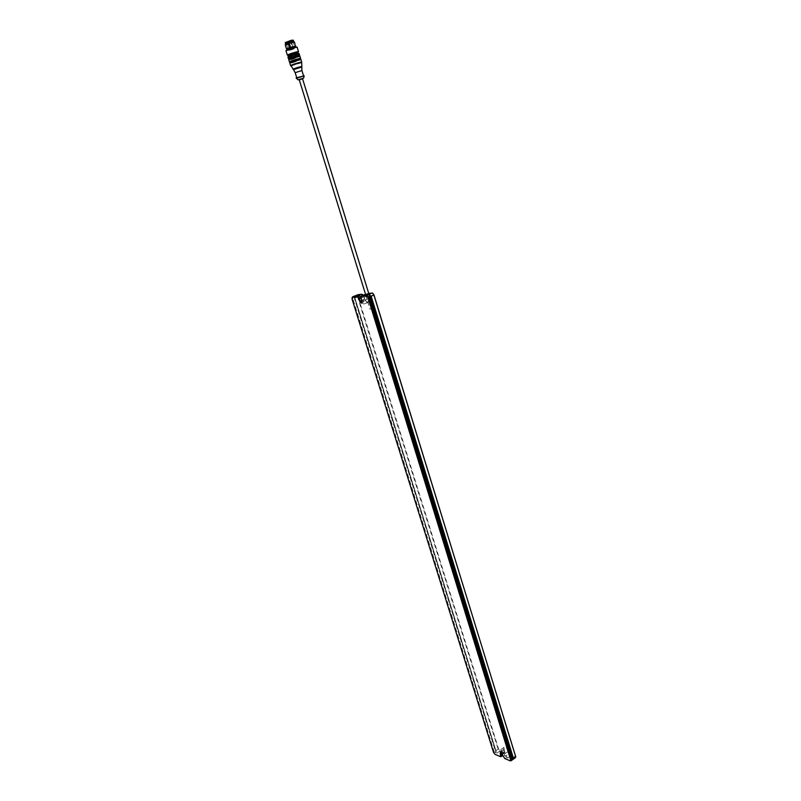 <?xml version="1.0" encoding="UTF-8"?>
<svg xmlns="http://www.w3.org/2000/svg" width="801" height="801" viewBox="0 0 801 801"><rect width="100%" height="100%" fill="white"/><g stroke="black" fill="none" stroke-linecap="round" stroke-linejoin="round"><path stroke-width="0.6" stroke-dasharray="4 3" d="M368.941 293.867L365.646 294.888L368.941 293.867L373.386 308.295L371.123 309.196M302.528 78.658L299.234 79.679M292.896 48.901L292.295 49.121L292.896 48.901M285.887 42.473L292.585 40.39C293.617 39.419 284.425 42.293 285.887 42.473L292.585 40.39M287.669 42.383L292.485 40.561L287.669 42.383M285.346 43.484L293.607 40.921M291.494 41.171L285.456 43.454L293.496 40.961L291.494 41.171M285.597 44.305L293.857 41.742M298.032 79.85L303.619 78.118M296.33 78.328L304.17 75.905M296.16 77.897L304.07 75.454M298.393 77.457L303.489 75.624L298.393 77.457M295.168 72.671L301.937 70.568M293.516 69.637L301.597 67.154M293.126 69.397L301.787 66.723M291.113 65.952L301.496 62.738M290.763 65.742L301.677 62.358M289.832 63.169L300.996 59.715M292.655 62.768L300.876 59.745L289.942 63.139L292.655 62.768M289.572 61.927L300.505 58.533M289.602 62.027L300.535 58.643M288.831 59.935L299.995 56.47M291.664 59.544L299.884 56.511L288.941 59.905L291.664 59.544M288.57 58.683L299.504 55.299M288.6 58.793L299.544 55.399M291.594 55.86L297.041 53.847L291.594 55.86M289.561 55.359L296.811 53.116M289.642 55.599L297.551 52.856M287.819 55.319L298.222 52.095M286.067 50.523L288.76 50.363L296.981 47.139M286.227 50.183L296.65 46.949M286.918 49.171L295.509 46.508M285.336 44.836L287.569 44.736L294.368 42.032M293.046 49.171L293.787 48.961L293.046 49.171M293.727 49.011L293.006 49.211L293.727 49.011M288.74 41.562L290.983 48.02L294.548 47.279L288.14 49.261L290.082 48.32L288.14 42.032L289.171 41.752L288.38 41.742L290.102 48.38M292.745 48.2L293.486 47.99L292.745 48.2M291.033 48.711L292.195 48.27L291.033 48.711M290.553 50.073L291.153 49.852L290.553 50.073M291.083 49.892L290.373 50.093L291.083 49.892M289.712 49.972L290.453 49.762L289.712 49.972M290.092 48.831L289.351 49.041L290.092 48.831M290.393 49.812L289.672 50.012L290.393 49.812M292.195 48.13L292.796 47.9L292.195 48.13M290.092 48.711L290.943 49.482L290.272 48.581M290.683 48.631L289.171 49.171L289.411 50.183L291.063 49.592L289.211 50.253L290.713 49.542L289.952 48.731M289.592 49.221L289.862 50.083L291.644 49.562L291.374 48.711L289.171 49.171M289.181 49.352L289.411 50.183M291.374 48.711L292.896 48.29L293.026 49.332L292.385 49.412L293.156 49.151L292.896 48.29M293.256 47.8L293.516 48.661L291.734 49.171L291.464 48.31L293.667 47.67L292.745 48.32M291.464 48.31L291.694 49.332L293.667 48.751L291.884 49.181M291.444 49.141L291.674 48.18M291.163 48.27L289.151 41.752L291.003 48.09M290.252 49.101L290.853 48.881L290.252 49.101M290.062 48.671L290.713 49.542M291.794 49.181L290.713 49.532M290.603 49.432L290.332 48.571M285.266 42.573L293.156 40.13M291.234 42.443L291.143 43.164L291.914 42.924L291.143 43.164L292.695 48.24M351.949 298.022L493.596 752.179L495.439 754.492L500.515 756.675M500.875 752.079L505.101 758.637L510.287 760.86L514.843 757.626L510.848 755.944L508.975 753.601L508.235 751.218C506.873 748.214 505.441 746.953 503.949 747.413L504.55 752.93L499.944 751.338L498.112 749.025L357.606 296.971L357.847 294.778L352.41 296.891M360.881 297.001L362.142 301.997M502.828 755.383L502.077 751.118L504.009 752.83L504.74 755.223L506.612 757.566L507.824 758.086L505.952 755.733L509.446 753.511L511.008 755.463L515.724 756.865M362.603 294.578L358.538 294.908L358.107 296.831L498.572 748.945L500.104 750.867L503.999 752.509L504.63 751.488L500.825 755.103L502.587 755.653M494.187 751.769L495.889 752.66L496.179 751.538L354.633 297.031L353.832 296.74L352.891 298.803L494.187 751.769L493.556 752.439M363.103 295.148L364.525 299.173L366.888 302.428L368.21 302.377L368.6 298.713L367.699 295.789L367.939 293.577L368.72 293.396M372.855 293.366L368.67 293.697L368.21 295.649L369.111 298.573C369.742 301.737 369.121 303.098 367.228 302.648L364.625 299.073L363.193 295.118L363.674 301.917L362.012 300.465L360.881 296.971M515.423 757.676L515.003 757.155M504.63 751.488L503.689 747.964C504.82 745.851 506.492 746.902 508.715 751.128L509.446 753.511M368.77 293.556L365.616 294.528M358.117 295.639L359.999 297.682L360.901 300.595C361.992 303.259 363.223 304.33 364.575 303.799L364.966 300.135L364.065 297.211L364.605 294.868M353.832 296.74L495.889 752.66M496.189 752.449L354.192 296.6M501.576 753.871L500.925 749.536C502.407 749.075 503.839 750.337 505.211 753.34L505.952 755.733M299.274 79.82L302.578 78.798M288.08 57.502L299.254 54.047M289.231 49.662C295.509 47.77 296.981 47.029 293.647 47.439C287.349 49.342 285.877 50.083 289.231 49.662M287.279 49.462L289.271 49.362L295.449 46.798M287.138 49.372L295.329 46.959M287.068 49.261L294.738 47.079M291.113 48.27C301.336 45.607 283.384 51.654 290.222 48.571L288.14 49.261L285.837 42.353L292.565 40.27L294.548 47.279L291.113 48.27M291.494 48.19L291.764 49.051L291.724 48.15M293.667 47.67L293.667 48.751M293.667 47.85L293.877 48.681M292.165 48.4L292.425 49.251L294.237 48.731M291.354 48.831L291.614 49.682L293.046 49.201L292.786 48.35M289.792 50.223L294.037 48.801M291.174 48.841L291.654 49.792M291.274 49.712L292.165 49.261L291.274 49.712M291.294 49.562L292.455 49.131L291.294 49.562M288.52 43.755L287.799 43.955L288.52 43.755M289.221 43.855L288.5 44.055L289.221 43.855M352.891 298.803L352.08 299.173M500.104 750.867L495.088 754.382M504.009 752.83L502.457 754.172M504.74 755.223L503.198 756.555M506.612 757.566L504.76 758.517M362.943 297.341L361.011 298.152M363.844 300.265L361.922 301.076M502.037 751.999L501.386 752.469M500.525 756.665L502.027 755.603M500.825 755.103L503.999 752.509M495.859 750.597L498.572 748.945M354.903 298.022L358.107 296.831M359.999 297.682L363.724 296.17M360.901 300.595L364.625 299.073M364.966 300.135L369.111 298.573M364.065 297.211L368.21 295.649M365.596 294.488L368.67 293.697M507.824 758.086L511.008 755.463M505.211 753.34L508.715 751.128M500.845 751.498L503.899 749.115M368.84 293.787L373.316 308.315M365.687 294.758L370.172 309.286M287.179 49.512L289.241 49.652L295.489 46.939M291.454 42.383L293.486 47.99M288.11 43.174L290.152 48.791M287.879 43.254L289.351 49.041M293.096 48.881L292.796 47.9M292.295 49.121L291.995 48.15M291.123 48.881L291.564 49.802M290.653 48.751L290.873 49.762L292.585 49.231L292.195 48.27M288.58 43.344L290.052 49.121M288.811 43.274L290.853 48.881M500.675 752.109L502.077 751.118M367.939 293.577L364.295 294.988M368.21 302.377L364.575 303.799M365.646 294.888L370.102 309.306M504.55 752.93L501.536 755.043M503.949 747.413L500.925 749.536M361.351 295.839L363.173 295.128M496.179 751.538L354.633 297.031M361.852 302.628L363.674 301.917"/><path stroke-width="1.2" d="M365.687 294.758L299.234 79.679L301.727 78.788L302.528 78.658L368.84 293.787M293.607 40.921C293.587 40.27 284.886 43.014 285.346 43.484L285.597 44.305L293.857 41.742L293.607 40.921M303.619 78.118L298.032 79.85L303.619 78.118L304.18 75.845L296.33 78.328M304.17 75.905L296.16 77.897L298.032 79.85M301.787 66.723L301.927 70.568L295.168 72.661L296.69 77.557M301.587 67.114L293.516 69.617L295.168 72.661M301.677 62.358L301.847 66.593C301.657 66.113 292.765 68.906 293.006 69.337L293.126 69.397M301.496 62.728C301.286 62.138 290.813 65.422 291.113 65.942L293.516 69.617M301.757 62.198C301.536 61.557 290.272 65.101 290.603 65.652L290.763 65.742M301.767 62.218L300.996 59.715C301.006 58.954 289.241 62.648 289.832 63.169L290.603 65.672M300.846 59.644L300.505 58.533L297.812 58.894L289.572 61.927L289.912 63.029M300.535 58.643L300.615 58.493C300.625 57.732 288.871 61.427 289.451 61.957L289.602 62.027M300.615 58.493L299.995 56.47C300.005 55.7 288.24 59.394 288.831 59.935L289.451 61.957M299.844 56.4L299.504 55.299L296.811 55.639L288.57 58.683L288.911 59.795M299.544 55.399L299.624 55.259C299.624 54.468 287.859 58.173 288.45 58.723L288.6 58.793M297.041 53.847L296.811 53.116L295.018 53.337L289.561 55.359L289.792 56.09M298.222 52.095L297.551 52.856C297.301 52.335 288.61 55.069 288.811 55.569L289.642 55.599M298.533 51.735C298.212 51.064 287.108 54.568 287.369 55.199L287.819 55.319M297.161 47.239L294.388 47.539L285.967 50.693L287.369 55.229L288.811 55.569M296.981 47.139L294.067 47.229L286.067 50.523M295.509 46.508L295.779 46.198C295.539 45.597 286.257 48.521 286.528 49.071L286.918 49.171M295.439 46.668L294.528 42.113L292.225 42.353L285.256 44.986L286.528 49.091M293.446 40.851L293.156 40.13L291.194 40.33L285.266 42.573L285.436 43.334M352.51 297.251L357.206 296.7L358.788 298.403L359.689 301.316C360.68 303.369 361.471 303.699 362.072 302.327L360.881 297.001L361.461 296.2L366.277 295.639L367.889 297.361L510.597 759.718L510.157 760.81L504.76 758.517L500.525 751.949L500.375 756.615L495.088 754.382L493.556 752.439L352.08 299.173L352.7 296.77L352.019 297.692M362.072 302.317L360.2 301.176L359.289 298.262L357.406 296.22L352.7 296.77L358.127 294.668L361.742 294.237L363.103 295.148M500.305 756.605L501.216 756.615L500.875 752.079M510.097 760.79L511.018 760.81L511.068 759.628L368.4 297.221L366.478 295.148L361.651 295.719L360.951 296.67M360.881 296.971L359.218 295.509L358.117 295.639L361.742 294.237M365.596 294.488L363.183 295.118L362.603 294.578M368.72 293.396L372.465 293.106L373.887 295.068L515.624 756.394L515.423 757.676M515.724 756.865L373.987 294.978L372.855 293.366M513.351 758.016L512.81 759.528L511.659 759.208L369.111 296.941L369.251 294.918L371.143 296.14L513.351 758.016L515.654 756.124M365.616 294.528L368.77 293.556M369.611 294.778L512.81 759.528M512.51 759.738L369.251 294.918M302.578 78.798L299.274 79.82M299.624 55.259L299.254 54.047C299.254 53.246 287.479 56.951 288.08 57.502L288.45 58.723M296.67 54.348C304.32 50.904 282.222 57.702 290.383 56.3C288.28 56.37 287.519 56.771 288.08 57.502M295.329 46.959L287.279 49.462M295.489 46.939L293.386 47.029L287.179 49.512M295.449 46.798L295.489 46.528C295.269 45.977 286.708 48.671 286.948 49.181L287.068 49.261M357.206 296.7L359.218 295.509M502.567 754.532L500.795 755.533M501.386 752.469L500.054 753.15M511.659 759.208L510.597 759.718M369.111 296.941L367.889 297.361M371.964 293.006L366.277 295.639M363.484 295.008L361.461 296.2M361.762 300.565L359.689 301.316M360.901 297.642L358.788 298.403M371.143 296.14L373.987 294.978M301.937 70.568L303.439 75.464M290.603 65.652L291.113 65.942M299.254 54.047C299.153 53.166 298.302 53.267 296.7 54.338M297.151 47.219L298.553 51.765M286.528 49.071L287.138 49.372M294.368 42.032L293.867 41.752M285.336 44.836L285.597 44.305M501.216 756.615L502.728 755.553M511.018 760.81L515.574 757.566"/></g></svg>
